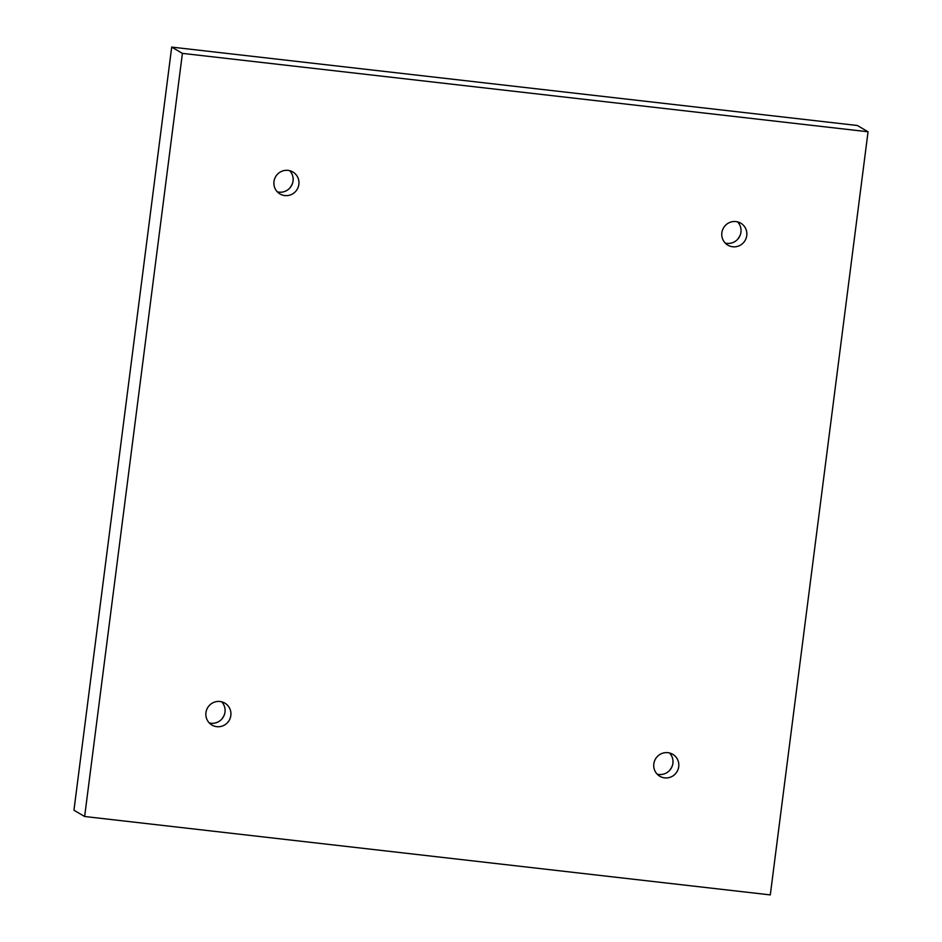 <?xml version="1.0" encoding="UTF-8"?>
<svg xmlns="http://www.w3.org/2000/svg" width="942" height="942" viewBox="0 0 942 942"><rect width="100%" height="100%" fill="white"/><g stroke="black" fill="none" stroke-linecap="round" stroke-linejoin="round"><path stroke-width="1.41" d="M84.639 816.502L182.407 53.376L868.053 131.774L770.297 894.9L84.639 816.502L73.947 810.226L171.703 47.1L182.407 53.376M284.814 195.559A12.717 12.481 -59.6 0 1 275.653 176.66A12.717 12.481 -59.6 0 1 298.273 186.928A12.717 12.481 -59.6 0 1 284.814 195.559M216.778 726.671A12.717 12.481 -59.6 0 1 207.617 707.772A12.717 12.481 -59.6 0 1 230.237 718.039A12.717 12.481 -59.6 0 1 216.778 726.671M664.663 777.88A12.717 12.481 -59.6 0 1 655.502 758.981A12.717 12.481 -59.6 0 1 678.122 769.261A12.717 12.481 -59.6 0 1 664.663 777.88M732.699 246.769A12.717 12.481 -59.6 0 1 723.538 227.87A12.717 12.481 -59.6 0 1 746.158 238.149A12.717 12.481 -59.6 0 1 732.699 246.769M171.703 47.1L857.361 125.498L868.053 131.774M289.524 188.329A18.369 18.039 120.4 0 0 292.609 183.078M221.488 719.441A18.369 18.039 120.4 0 0 224.573 714.189M669.373 770.65A18.369 18.039 120.4 0 0 672.458 765.399M737.409 239.539A18.369 18.039 120.4 0 0 740.494 234.287M725.199 243.048A12.717 12.481 120.4 0 0 737.598 221.923M657.163 774.159A12.717 12.481 120.4 0 0 669.562 753.035M209.277 722.938A12.717 12.481 120.4 0 0 221.676 701.825M277.313 191.838A12.717 12.481 120.4 0 0 289.712 170.714"/></g></svg>
